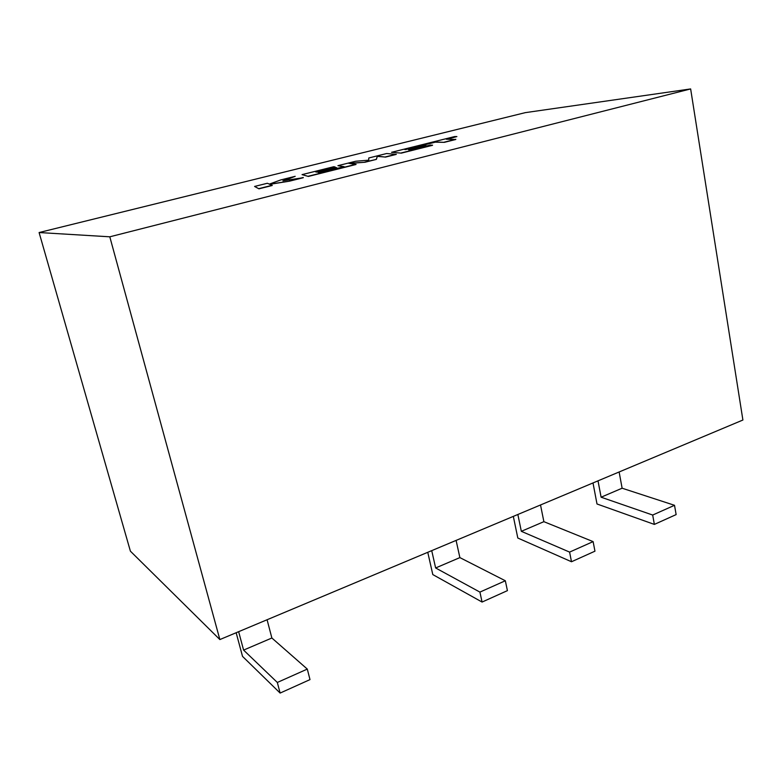 <?xml version="1.0" encoding="UTF-8"?>
<svg xmlns="http://www.w3.org/2000/svg" width="782" height="782" viewBox="0 0 782 782"><rect width="100%" height="100%" fill="white"/><g stroke="black" fill="none" stroke-linecap="round" stroke-linejoin="round"><path stroke-width="1.17" d="M349.681 163.428L364.94 162.255L376.377 159.381L377.295 156.371L385.546 157.084L396.269 154.396L386.67 153.516L368.772 157.984L368.742 160.173L355.722 161.239L337.902 165.676L343.601 166.771M337.902 165.676L344.08 166.654L319.74 172.744L318.01 172.382L336.71 167.7L335.312 167.475L316.749 172.108L315.537 171.835L335.097 166.957L333.689 166.732L302.048 174.621L308.343 176.439L356.035 164.484L348.752 163.301L364.94 162.255M315.977 171.932L335.097 166.957M318.47 172.48L336.71 167.7M39.1 232.537L109.803 236.809L690.643 88.933L525.269 112.647L39.1 232.537L130.399 551.173L219.859 639.568L742.9 420.022L690.643 88.933M295.195 176.321L280.758 179.928L269.37 184.102L267.336 183.271L254.58 186.448L258.95 188.824L272.214 185.5L269.467 184.181L289.448 181.18L303.299 177.7L282.888 180.828L295.195 176.321L283.974 180.652M269.839 184.327L289.448 181.18M405.477 149.587L435.203 142.177L444.362 142.344L455.808 139.47L446.297 139.206L456.893 136.567L447.06 139.216M409.211 149.773L425.907 145.403L404.812 149.558L435.203 142.177M456.893 136.567L454.645 136.567L391.547 152.304L401.322 153.135L432.534 145.305L430.335 145.051L411.117 149.87L408.527 149.743L425.907 145.403M109.803 236.809L219.859 639.568M598.015 480.842L601.104 497.205L652.687 515.045L654.358 524.409L596.998 503.979L593 482.944M654.358 524.409L676.137 514.595L674.514 505.299L652.687 515.045M601.104 497.205L622.12 488.212L674.514 505.299M619.129 471.976L622.12 488.212M517.86 514.488L521.33 531.32L569.599 552.102L571.495 561.75L517.811 538.026L513.324 516.384M571.495 561.75L594.955 551.183L593.118 541.613L569.599 552.102M521.33 531.32L543.881 521.672L593.118 541.613M540.518 504.977L543.881 521.672M431.723 550.636L435.633 567.967L479.913 592.101L482.074 602.052L432.798 574.574L427.764 552.297M482.074 602.052L507.42 590.635L505.328 580.762L479.913 592.101M435.633 567.967L459.875 557.605L505.328 580.762M456.102 540.411L459.875 557.605M238.647 631.69L243.593 650.096L277.327 682.461L280.122 693.067L242.528 656.381L236.154 632.736M280.122 693.067L309.995 679.607L307.297 669.089L277.327 682.461M243.593 650.096L271.872 638.004L307.297 669.089M267.082 619.755L271.872 638.004M254.58 186.448L258.95 188.824M258.901 188.618L272.165 185.285M289.399 180.974L303.26 177.494M302.048 174.621L308.343 176.439M308.303 176.233L355.996 164.279M364.891 162.05L376.377 159.381M376.338 159.186L377.295 156.371M377.256 156.175L385.546 157.084M385.506 156.889L396.23 154.201M435.163 141.982L444.362 142.344M444.323 142.148L455.769 139.274M391.547 152.304L401.322 153.135M401.274 152.93L432.495 145.11"/></g></svg>
